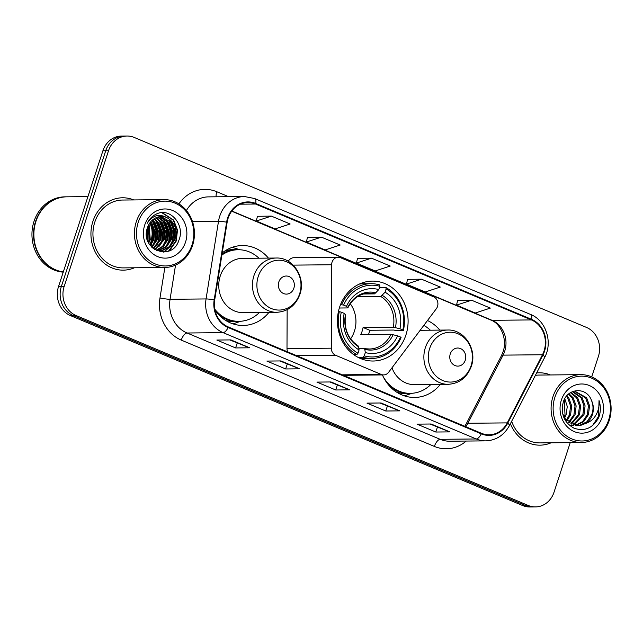 <?xml version="1.0" encoding="UTF-8"?>
<svg xmlns="http://www.w3.org/2000/svg" width="643" height="643" viewBox="0 0 643 643"><rect width="100%" height="100%" fill="white"/><g stroke="black" fill="none" stroke-linecap="round" stroke-linejoin="round"><path stroke-width="0.96" d="M332.045 262.175A7.539 6.671 89.4 0 0 331.627 264.747L331.29 348.176A7.539 6.671 89.4 0 0 335.654 355.298L381.235 374.443A7.539 6.671 89.4 0 0 383.622 374.917A7.539 6.671 89.4 0 0 388.637 372.265L436.34 308.728A7.539 6.671 89.4 0 0 433.559 296.777L340.605 257.73A7.539 6.671 89.4 0 0 338.226 257.264A7.539 6.671 89.4 0 0 332.045 262.175M382.408 374.933A39.954 35.341 89.4 0 0 414.566 397.454A39.954 35.341 89.4 0 0 440.383 384.385M339.608 307.137A39.954 35.341 89.4 0 0 373.157 361.02A39.954 35.341 89.4 0 0 405.918 334.995A39.954 35.341 89.4 0 0 372.369 281.112A39.954 35.341 89.4 0 0 339.608 307.137M214.987 310.143A39.954 35.341 89.4 0 0 243.15 325.454A39.954 35.341 89.4 0 0 268.959 312.377M268.428 258.1A39.954 35.341 89.4 0 0 242.363 245.546A39.954 35.341 89.4 0 0 222.237 252.908M439.844 330.108A39.954 35.341 89.4 0 0 427.482 320.519M287.148 309.693L286.995 348.619A7.539 6.671 89.4 0 0 287.638 351.882M338.226 257.264L293.923 257.698A7.539 6.671 89.4 0 0 288.297 261.307M591.721 376.878L598.376 356.519A22.618 20.005 89.4 0 0 586.537 327.44L134.218 137.441A22.618 20.005 89.4 0 0 127.065 136.027L121.439 136.083A22.618 20.005 89.4 0 0 102.896 150.808L58.553 286.481A22.618 20.005 89.4 0 0 70.392 315.56L522.711 505.559A22.618 20.005 89.4 0 0 529.864 506.973L532.677 506.949A22.618 20.005 89.4 0 1 525.524 505.527A22.618 20.005 89.4 0 0 532.677 506.949L535.49 506.917A22.618 20.005 89.4 0 0 554.033 492.192L570.237 442.609M127.065 136.027A22.618 20.005 89.4 0 0 108.514 150.759L64.171 286.424L61.366 286.448A22.618 20.005 89.4 0 0 73.206 315.528L525.524 505.527L73.206 315.528A22.618 20.005 89.4 0 1 61.366 286.448L105.709 150.783L61.366 286.448L58.553 286.481M124.252 136.051A22.618 20.005 89.4 0 0 105.709 150.783A22.618 20.005 89.4 0 1 124.252 136.051M146.7 236.728A30.157 26.676 89.4 0 0 146.66 230.917A30.157 26.676 89.4 0 1 146.7 236.728M92.913 221.345A36.185 32.013 89.4 0 0 123.303 270.148A36.185 32.013 89.4 0 0 134.419 267.777A36.185 32.013 89.4 0 1 123.303 270.148A36.185 32.013 89.4 0 1 92.913 221.345A36.185 32.013 89.4 0 1 122.588 197.779A36.185 32.013 89.4 0 0 92.913 221.345M510.397 423.713A36.185 32.013 89.4 0 0 539.967 445.165A36.185 32.013 89.4 0 0 551.083 442.794A36.185 32.013 89.4 0 1 539.967 445.165A36.185 32.013 89.4 0 1 510.397 423.713M228.12 218.234A24.121 21.34 -90.6 0 1 247.901 202.521A24.121 21.34 -90.6 0 1 255.528 204.032L531.423 319.925A24.121 21.34 -90.6 0 1 542.467 354.743L507.247 422.885A24.121 21.34 -90.6 0 1 489.058 434.797A24.121 21.34 -90.6 0 1 481.43 433.286L228.297 326.957A24.121 21.34 -90.6 0 1 214.69 299.992L227.14 222.285A24.121 21.34 -90.6 0 1 228.12 218.234M227.614 218.025A24.731 21.87 89.4 0 0 226.617 222.181L214.167 299.879A24.731 21.87 89.4 0 0 228.112 327.52L481.245 433.848A24.731 21.87 89.4 0 0 507.713 423.19L542.925 355.049A24.731 21.87 89.4 0 0 531.608 319.362L255.713 203.469A24.731 21.87 89.4 0 0 227.614 218.025M471.568 300.209L456.506 305.128L475.273 313.012L490.336 308.093L471.568 300.209L457.631 300.402M421.519 279.183L406.456 284.102L425.224 291.986L440.286 287.067L421.519 279.183L407.582 279.375M271.37 216.112L256.308 221.031L275.075 228.916L290.138 223.997L271.37 216.112L257.433 216.305M321.42 237.138L306.357 242.057L325.125 249.942L340.187 245.023L321.42 237.138L307.483 237.331M371.469 258.164L356.407 263.075L375.174 270.96L390.237 266.041L371.469 258.164L357.532 258.349M133.752 199.933A36.185 32.013 89.4 0 0 122.588 197.779A36.185 32.013 89.4 0 1 133.752 199.933M550.408 374.949A36.185 32.013 89.4 0 0 539.252 372.795A36.185 32.013 89.4 0 0 536.64 372.94A36.185 32.013 89.4 0 1 539.252 372.795L539.252 372.795A36.185 32.013 89.4 0 1 550.408 374.949M64.171 286.424A22.618 20.005 89.4 0 0 76.019 315.504L528.337 505.502A22.618 20.005 89.4 0 0 535.49 506.917M449.875 431.887L435.809 432.024L417.042 424.139L431.107 424.002L449.875 431.887A6.028 2.628 -67.2 0 1 449.417 431.807L430.842 424.002M299.726 368.817L285.661 368.953L266.893 361.069L280.959 360.932L299.726 368.817A6.028 2.628 -67.2 0 1 299.268 368.736L280.694 360.932M249.677 347.791L235.611 347.935L216.844 340.051L230.909 339.906L249.677 347.791A6.028 2.628 -67.2 0 1 249.219 347.71L230.644 339.914M399.825 410.861L385.76 411.006L366.992 403.121L381.058 402.976L399.825 410.861A6.028 2.628 -67.2 0 1 399.367 410.781L380.793 402.984M349.776 389.843L335.71 389.979L316.943 382.095L331.008 381.958L349.776 389.843A6.028 2.628 -67.2 0 1 349.318 389.762L330.743 381.958M335.71 389.979L337.318 385.077M329.899 381.966L349.318 389.762M385.76 411.006L387.367 406.103M379.949 402.992L399.367 410.781M235.611 347.935L237.219 343.032M229.8 339.922L249.219 347.71M285.661 368.953L287.268 364.059M279.85 360.948L299.268 368.736M435.809 432.024L437.417 427.129M429.998 424.01L449.417 431.807M356.407 263.075L357.548 258.301M306.357 242.057L307.499 237.275M256.308 221.031L257.449 216.249M406.456 284.102L407.598 279.319M456.506 305.128L457.647 300.345M151.033 243.536A36.185 32.013 89.4 0 0 151.145 225.098A36.185 32.013 89.4 0 1 151.033 243.536M150.374 222.205A36.185 32.013 89.4 0 1 150.526 222.727A36.185 32.013 89.4 0 0 150.374 222.205L153.918 230.966L152.913 239.751L149.923 245.047M192.04 244.846A32.415 28.678 89.4 0 0 175.065 203.164A32.415 28.678 89.4 0 0 138.237 222.245A32.415 28.678 89.4 0 0 155.204 263.927A32.415 28.678 89.4 0 0 192.04 244.846M192.587 245.377A33.926 30.012 89.4 0 0 164.102 199.627A33.926 30.012 89.4 0 0 136.284 221.731A33.926 30.012 89.4 0 0 164.769 267.48A33.926 30.012 89.4 0 0 192.587 245.377M151.097 245.787A33.926 30.012 89.4 0 0 151.66 243.898M152.254 241.342A33.926 30.012 89.4 0 0 152.921 235.619M152.528 228.337A33.926 30.012 89.4 0 0 151.595 223.957M164.102 199.627L122.612 200.037A33.926 30.012 89.4 0 0 94.794 222.14A33.926 30.012 89.4 0 0 123.279 267.89L164.769 267.48M87.922 196.613L66.848 196.822A37.696 33.348 89.4 0 0 35.936 221.369A37.696 33.348 89.4 0 0 63.303 271.933M66.671 196.822A37.696 33.348 89.4 0 0 66.494 196.822A37.696 33.348 89.4 0 0 35.59 221.377A37.696 33.348 89.4 0 0 63.287 271.981M66.494 196.822L64.911 196.838A37.696 33.348 89.4 0 0 34.007 221.393A37.696 33.348 89.4 0 0 63.231 272.15M149.047 224.134L150.269 239.775L148.702 243.07M148.605 224.946L149.393 239.783L148.292 242.258M150.832 221.642L151.828 222.928L154.794 230.95L153.79 239.743L150.333 245.594M152.616 219.89L155.341 222.896L158.315 230.917L157.302 239.702L151.917 247.394M152.174 220.276L154.465 222.904L157.431 230.925L156.426 239.71L151.523 246.992M154.4 218.596L158.853 222.864L161.827 230.885L160.822 239.67L153.444 248.745M153.958 218.885L157.977 222.872L160.951 230.893L159.938 239.678L153.074 248.439M156.193 217.672L162.374 222.824L165.347 230.853L164.335 239.638L154.947 249.693M155.743 217.873L161.489 222.832L164.463 230.861L163.459 239.646L154.521 249.508M157.977 217.037L165.886 222.791L168.86 230.813L167.855 239.598L163.491 246.39L156.715 250.24M157.535 217.165L165.01 222.799L167.984 230.821L166.971 239.606L162.783 246.229L156.273 250.119M159.769 216.667L169.406 222.759L172.38 230.781L171.368 239.566L166.569 246.759L158.475 250.545M158.041 250.601L156.603 250.674M159.319 216.731L168.522 222.767L171.496 230.789L170.491 239.574L165.693 246.767L158.041 250.489M157.599 250.553L156.562 250.657M166.842 217.607A17.04 15.078 89.4 0 0 161.449 216.538A17.04 15.078 89.4 0 0 147.48 227.638C139.258 249.412 172.019 262.424 178.858 240.345C185.216 225.524 171.159 208.244 157.881 213.412C153.114 215.188 149.522 218.548 147.086 223.475C152.479 215.333 159.062 213.38 166.842 217.607C174.824 222.165 177.508 229.471 174.88 239.534L170.082 246.727L162.703 250.4L160.236 250.641L154.561 249.54M161.112 216.546L172.043 222.727L175.017 230.757L174.004 239.542L169.205 246.735L161.827 250.408L159.802 250.633M147.247 228.337L147.07 238.866M146.781 230.25L146.668 236.937M144.739 224.978A24.579 21.741 89.4 0 0 157.607 256.589A24.579 21.741 89.4 0 0 185.538 242.114A24.579 21.741 89.4 0 0 172.67 210.51A24.579 21.741 89.4 0 0 144.739 224.978M161.803 212.672L173.28 220.147L177.034 230.09L175.852 240.98L168.562 251.051M169.631 219.994L173.514 230.122L172.34 241.012L169.583 246.382M168.169 248.198L163.563 252.096M166.111 220.027L170.001 230.162L168.82 241.045L166.071 246.422M162.599 220.059L166.489 230.194L165.307 241.085L162.55 246.454M159.086 220.099L162.968 230.226L161.787 241.117L159.038 246.486M155.566 220.131L159.456 230.258L158.274 241.149L155.518 246.526M152.142 220.3L155.936 230.298L154.754 241.181L152.005 246.558M150.044 222.639L152.56 231.785L151.242 241.221L149.682 244.686M148.003 226.223L147.786 241.085M162.165 212.656L173.714 220.139L177.476 230.081L176.295 240.972L169.519 250.649M170.974 221.353L174.036 230.901L172.774 241.004L170.982 244.887M169.246 247.426L164.037 252.072M167.453 221.393L170.524 230.933L169.262 241.045L167.469 244.919M163.941 221.425L167.011 230.974L165.741 241.077L163.949 244.951M160.42 221.457L163.491 231.006L162.229 241.109L160.437 244.983M156.908 221.489L159.978 231.038L158.717 241.149L156.924 245.023M153.388 221.53L156.458 231.078L155.196 241.181L153.404 245.055M150.301 222.293L152.978 231.568L151.684 241.213L149.923 245.039M148.26 225.653L148.019 241.647M350.596 338.877A27.89 24.675 89.4 0 0 354.422 331.193A27.89 24.675 89.4 0 0 350.25 303.689M364.26 355.836L363.086 357.259A37.39 33.074 89.4 0 0 371.726 358.472A37.39 33.074 89.4 0 0 401.071 337.575L400.517 337.045A35.887 31.74 89.4 0 1 364.26 355.836L365.328 352.565A32.415 28.678 89.4 0 0 397.623 335.831L391 334.264L360.795 334.561A27.89 24.675 89.4 0 0 362.162 331.121A27.89 24.675 89.4 0 0 363.102 327.496L393.315 327.199L399.938 328.758A32.415 28.678 89.4 0 0 385.053 292.203L386.121 288.94A35.887 31.74 89.4 0 1 402.831 329.98L403.386 330.51A37.39 33.074 89.4 0 0 385.88 287.525L386.121 288.94M358.802 348.369L369.5 348.988A27.89 24.675 89.4 0 0 391 334.264M403.386 330.51L395.863 330.59L393.974 330.036L369.717 330.277A35.807 31.676 -90.6 0 1 368.728 333.878A35.807 31.676 -90.6 0 1 368.527 334.489M359.976 358.28A37.39 33.074 89.4 0 0 364.203 358.545L371.726 358.472M379.45 287.59L385.88 287.525M363.086 357.259L357.966 357.307M353.706 354.663L356.833 354.631L357.998 353.208A35.887 31.74 89.4 0 1 341.288 312.16L339.327 311.646A37.39 33.074 89.4 0 0 356.833 354.631M339.327 311.646L338.395 311.654M402.831 329.98L399.938 328.758M397.623 335.831L400.517 337.045M341.288 312.16L344.19 313.382A32.415 28.678 89.4 0 0 359.067 349.937L357.998 353.208M385.053 292.203L380.817 296.511L357.363 296.736M363.882 348.313L364.782 349.35L365.328 352.565M345.13 314.998L345.452 314.596L344.19 313.382M359.067 349.937L358.529 346.722L357.629 345.685M340.525 304.589L343.603 305.095A35.887 31.74 89.4 0 1 379.868 286.312L379.627 284.897A37.39 33.074 89.4 0 0 370.987 283.684L363.464 283.764A37.39 33.074 89.4 0 0 359.244 284.11M370.987 283.684A37.39 33.074 89.4 0 0 341.642 304.573M379.868 286.312L378.799 289.575A32.415 28.678 89.4 0 0 346.497 306.317L343.603 305.095M363.456 293.988L374.564 293.883L378.799 289.575M346.497 306.317L347.759 307.531L347.445 307.933L339.327 308.013M376.147 292.822A28.999 25.648 89.4 0 0 347.759 307.531L347.445 307.933M369.717 330.277L363.102 327.496M293.859 288.225A9.05 8.005 89.4 0 0 289.125 276.586A9.05 8.005 89.4 0 0 278.845 281.915A9.05 8.005 89.4 0 0 283.579 293.546A9.05 8.005 89.4 0 0 293.859 288.225M276.193 258.028L242.483 258.357A27.143 24.008 89.4 0 0 220.236 276.04A27.143 24.008 89.4 0 0 243.022 312.635L276.723 312.305C287.927 311.566 295.643 305.578 299.887 294.341C306.084 277.543 292.959 257.168 276.193 258.028A27.143 24.008 89.4 0 0 253.937 275.702A27.143 24.008 89.4 0 0 276.723 312.305M258.928 258.197A35.807 31.676 89.4 0 0 238.183 249.733A35.807 31.676 89.4 0 0 221.891 255.022M238.183 249.733L236.777 249.741A35.807 31.676 89.4 0 0 222.052 254.017M218.379 314.363A35.807 31.676 89.4 0 0 237.484 321.363L238.891 321.347A35.807 31.676 89.4 0 0 259.467 312.474M214.794 309.179A35.807 31.676 89.4 0 0 238.891 321.347M240.683 321.275L234.759 323.26A39.199 34.674 -90.6 0 1 232.862 323.831M232.107 247.37A39.199 34.674 -90.6 0 1 234.02 247.901L239.984 249.773M465.275 360.225A9.05 8.005 89.4 0 0 460.541 348.594A9.05 8.005 89.4 0 0 450.261 353.923A9.05 8.005 89.4 0 0 454.995 365.554A9.05 8.005 89.4 0 0 465.275 360.225M430.352 330.205A35.807 31.676 89.4 0 0 423.825 325.39M389.795 386.371A35.807 31.676 89.4 0 0 408.9 393.363L410.306 393.355A35.807 31.676 89.4 0 0 430.882 384.482M383.115 376.501A35.807 31.676 89.4 0 0 410.306 393.355M391.981 367.804A27.143 24.008 89.4 0 0 414.438 384.643L448.147 384.313C459.343 383.574 467.067 377.586 471.311 366.341C477.5 349.551 464.375 329.176 447.608 330.028A27.143 24.008 89.4 0 0 425.353 347.71A27.143 24.008 89.4 0 0 448.147 384.313M412.107 393.275L406.183 395.26A39.199 34.674 -90.6 0 1 404.286 395.831M608.696 419.863A32.415 28.678 89.4 0 0 591.729 378.18A32.415 28.678 89.4 0 0 554.893 397.27A32.415 28.678 89.4 0 0 571.868 438.952A32.415 28.678 89.4 0 0 608.696 419.863M609.251 420.401A33.926 30.012 89.4 0 0 580.758 374.652A33.926 30.012 89.4 0 0 552.94 396.747A33.926 30.012 89.4 0 0 581.425 442.497A33.926 30.012 89.4 0 0 609.251 420.401M580.758 374.652L539.276 375.062A33.926 30.012 89.4 0 0 535.378 375.383M564.787 398.7L567.271 406.489L566.137 414.799L564.626 417.942M564.241 399.729L565.02 414.815L564.056 416.977M566.925 395.694L568.798 397.945L571.691 405.974L570.598 414.759L566.885 420.827M566.403 396.321L567.681 397.953L570.574 405.982L569.481 414.767L566.322 420.217M568.999 393.725L573.259 397.904L576.152 405.926L575.067 414.711L569.127 422.764M568.492 394.143L572.141 397.913L575.035 405.934L573.95 414.727L568.565 422.347M571.064 392.471L577.727 397.856L580.621 405.886L579.528 414.671L571.378 424.107M570.51 392.712L576.61 397.872L579.504 405.894L578.411 414.679L570.815 423.817M573.299 391.812L582.188 397.816L585.082 405.837L583.997 414.622L573.62 424.991M572.736 391.933L581.071 397.824L583.965 405.846L582.88 414.639L573.058 424.806M575.533 391.587L586.657 397.768L589.551 405.797L588.458 414.582L583.587 421.776L575.863 425.497M573.636 425.69L569.127 425.031M574.971 391.603L585.54 397.784L588.433 405.805L587.34 414.59L582.59 421.671L575.3 425.401M562.625 413.642L565.703 419.477L578.097 425.65L580.589 425.409L585.845 423.367C588.948 421.294 591.142 418.352 592.428 414.542C593.915 409.687 593.61 404.986 591.488 400.428C593.393 405.082 593.497 409.792 591.809 414.55L586.93 421.744L579.472 425.417L577.543 425.642M591.488 400.428C586.529 386.499 567.399 387.946 563.34 401.883C560.415 413.811 564.007 422.604 574.119 428.246C584.768 431.678 592.975 428.101 598.721 417.508L599.139 416.326C600.803 411.062 600.763 405.813 599.027 400.573C599.525 405.829 598.424 410.773 595.715 415.418C593.417 419.268 590.129 421.921 585.845 423.367M561.395 399.994A24.579 21.741 89.4 0 0 574.263 431.606A24.579 21.741 89.4 0 0 602.194 417.138A24.579 21.741 89.4 0 0 589.326 385.527A24.579 21.741 89.4 0 0 561.395 399.994M562.569 404.72L562.392 412.372M511.659 421.269A33.926 30.012 89.4 0 0 539.943 442.906L581.425 442.497M599.027 400.573L598.625 416.326L592.516 425.586M331.627 264.747L293.216 265.125M335.654 355.298L296.68 355.683M331.29 348.176L286.995 348.619M381.235 374.443L342.269 374.829M70.392 315.56L76.019 315.504M102.896 150.808L108.514 150.759M522.711 505.559L528.337 505.502M542.467 354.743L503.091 355.129A24.121 21.34 89.4 0 0 504.675 351.335A24.121 21.34 89.4 0 0 492.048 320.31L231.85 211.017M465.733 426.695A24.121 21.34 89.4 0 0 467.871 423.271L503.091 355.129A13.567 3.247 -152.7 0 0 501.403 355.764L503.043 351.85C507.697 339.054 500.399 323.268 490.947 320.101A13.567 5.916 -67.2 0 0 492.048 320.31L531.423 319.925M255.528 204.032L240.305 204.185M481.245 433.848A7.539 3.287 112.8 0 1 476.206 438.968L223.073 332.64A30.157 26.676 -90.6 0 1 206.065 298.939L218.516 221.232A30.157 26.676 -90.6 0 1 219.737 216.169A30.157 26.676 -90.6 0 1 244.469 196.525L208.461 196.879A30.157 26.676 89.4 0 0 186.406 210.51M226.617 222.181A7.539 0.667 9.1 0 0 218.516 221.232L192.458 221.489M214.167 299.879A7.539 0.667 9.1 0 0 206.065 298.939L170.065 299.292A30.157 26.676 89.4 0 0 187.073 333.002L223.073 332.64A7.539 3.287 -67.2 0 0 228.112 327.52M485.738 440.865A30.157 26.676 -90.6 0 1 476.206 438.968L440.198 439.322A30.157 26.676 89.4 0 0 449.738 441.219L485.738 440.865C496.147 440.375 504.04 435.287 509.417 425.61L544.637 357.476C553.052 342.301 545.939 320.327 530.507 314.419L254.612 198.526A7.539 3.287 112.8 0 1 255.713 203.469M507.713 423.19A7.539 1.808 27.3 0 1 509.417 425.61M542.925 355.049A7.539 1.808 27.3 0 1 544.637 357.476M531.608 319.362A7.539 3.287 -67.2 0 0 530.507 314.419M178.907 203.879A37.696 33.348 -90.6 0 1 216.795 191.735L228.562 196.678M466.223 441.05A37.696 33.348 -90.6 0 1 434.379 446.427L181.246 340.099A37.696 33.348 -90.6 0 1 159.986 297.966L164.865 267.48M175.539 265.101L170.065 299.292A7.539 0.667 -170.9 0 1 159.986 297.966M181.246 340.099A7.539 3.287 -67.2 0 1 187.073 333.002L440.198 439.322A7.539 3.287 -67.2 0 0 434.379 446.427M216.795 191.735A7.539 3.287 -67.2 0 0 216.201 196.798M507.247 422.885L467.871 423.271A13.567 3.247 -152.7 0 0 466.183 423.906L501.403 355.764M146.451 234.767A30.157 26.676 89.4 0 0 146.443 233.176M147.118 239.051A30.912 27.344 89.4 0 0 147.207 238.376M364.251 348.41A27.89 24.675 89.4 0 0 369.5 348.988M395.477 327.576A28.999 25.648 89.4 0 0 382.4 295.45M364.782 349.35A28.999 25.648 89.4 0 0 393.17 334.641M345.452 314.596A28.999 25.648 89.4 0 0 358.529 346.722M393.315 327.199A27.89 24.675 89.4 0 0 380.817 296.511M374.564 293.883A27.89 24.675 89.4 0 0 368.945 293.208C359.823 293.538 352.806 298.4 347.887 307.804M299.63 293.835A24.932 22.055 89.4 0 0 286.577 261.773A24.932 22.055 89.4 0 0 258.253 276.45A24.932 22.055 89.4 0 0 271.306 308.511A24.932 22.055 89.4 0 0 299.63 293.835M238.649 249.733A36.145 31.973 89.4 0 0 224.407 251.3M225.082 320.053A36.145 31.973 89.4 0 0 239.357 321.339M471.054 365.835A24.932 22.055 89.4 0 0 458.001 333.781A24.932 22.055 89.4 0 0 429.669 348.458A24.932 22.055 89.4 0 0 442.722 380.511A24.932 22.055 89.4 0 0 471.054 365.835M396.506 392.061A36.145 31.973 89.4 0 0 410.773 393.347M383.622 374.917L343.418 375.319M254.612 198.526L244.469 196.525M464.776 426.293L466.183 423.906M490.947 320.101L231.705 211.209M159.36 250.649L160.236 250.641M358.022 345.789C347.895 338.877 343.748 328.565 345.588 314.845M420.136 330.301L447.608 330.028"/></g></svg>
